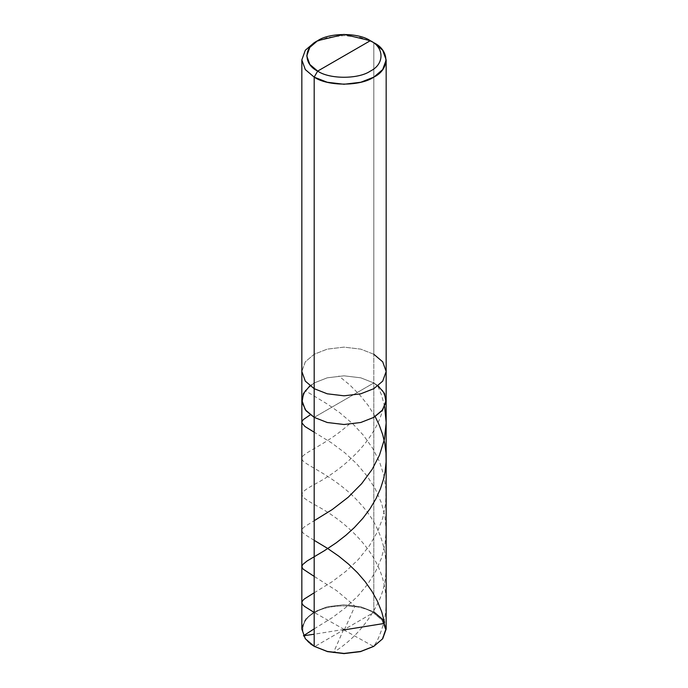 <?xml version="1.0" encoding="UTF-8"?>
<svg xmlns="http://www.w3.org/2000/svg" width="688" height="688" viewBox="0 0 688 688"><rect width="100%" height="100%" fill="white"/><g stroke="black" fill="none" stroke-linecap="round" stroke-linejoin="round"><path stroke-width="0.52" stroke-dasharray="3.44 2.58" d="M301.834 629.09L305.309 619.424L314.184 611.873L327.256 606.747L344 604.743L360.744 606.747L373.816 611.873L373.816 382.949L382.691 390.492L386.166 400.158L382.691 390.492L373.816 382.949L360.744 377.815L344 375.82L327.256 377.815L314.184 382.949L309.935 385.813L314.184 382.949L327.256 377.815L344 375.82L360.744 377.815L373.816 382.949L314.184 417.375L373.816 382.949L373.816 611.873L373.317 612.741L314.683 646.591L373.317 612.741L382.012 620.103L385.461 629.546L382.167 639.014L373.567 646.445L382.167 639.014L385.461 629.546L382.012 620.103L373.317 612.741C360.125 603.608 327.875 603.608 314.683 612.741C298.867 620.352 298.867 638.971 314.683 646.591C298.867 638.971 298.867 620.352 314.683 612.741C327.875 603.608 360.125 603.608 373.317 612.741L373.816 611.873L382.691 619.424L386.166 629.09M373.816 382.949L378.065 385.813L373.816 382.949L360.744 377.815L344 375.82L327.256 377.815L314.184 382.949L305.309 390.492L301.834 400.158L305.309 390.492L314.184 382.949L327.256 377.815L344 375.82L360.744 377.815L373.816 382.949L314.184 417.375L373.816 382.949L373.816 354.26L373.816 382.949M373.816 611.873L360.744 606.747L344 604.743L327.256 606.747L314.184 611.873L305.997 618.546L301.98 627.078L303.571 636.004L310.176 643.624M373.816 354.26L360.744 349.134L344 347.13L327.256 349.134L314.184 354.26L305.309 361.802L301.834 371.468L305.309 361.802L314.184 354.26L327.256 349.134L344 347.13L360.744 349.134L373.816 354.26L373.816 42.708L373.816 354.26L382.691 361.802L386.166 371.468M373.816 42.708L360.744 37.582L344 35.578L327.256 37.582L314.184 42.708L327.256 37.582L344 35.578L360.744 37.582L373.816 42.708M344.292 629.486L314.184 612.449M314.184 592.798L331.96 581.85L345.849 571.358L358.216 559.628L369.31 545.859L377.299 532.134L382.666 518.313L385.624 503.883L386.054 490.183L383.981 475.632L379.432 461.553L372.672 448.292L363.513 435.384L352.97 423.997L339.7 412.662L327.497 404.148L305.197 390.638M343.888 629.425L314.184 634.207M314.184 628.849L332.528 617.514L345.729 607.513L358.104 595.799L367.495 584.465L375.424 571.874L381.401 558.278L385.056 543.976L386.166 530.319L384.988 516.654L381.591 503.306L375.227 488.798L367.246 476.242L356.487 463.549L344.731 452.704L331.564 442.883L314.184 432.202M343.596 629.606L333.388 652.766L342.796 645.963C356.513 635.488 367.822 621.978 376.714 605.431C394.31 572.777 385.977 531.549 361.191 504.734C337.197 476.896 305.601 465.75 302.359 460.031C297.147 454.097 322.457 448.008 349.117 424.324M343.708 629.838L373.558 646.445C376.207 642.859 378.323 638.842 379.896 634.396C386.819 617.041 387.989 599.377 383.388 581.394C374.771 545.747 340.319 518.786 319.258 507.254C297.07 494.81 296.098 494.517 317.452 482.761C337.791 471.779 373.163 445.471 382.803 409.678M314.184 540.347L304.345 534.189L302.393 532.185L301.834 530.491L302.445 528.788L304.208 526.974L314.184 520.696M384.644 406.634L381.745 395.617L377.686 385.521M344.404 629.726L354.741 606.541L354.234 605.474L336.802 590.76L314.184 576.398M375.149 416.567L368.209 405.473L359.575 394.749L350.089 385.254L338.883 376.001"/><path stroke-width="1.03" d="M373.816 354.26L382.691 361.802L386.166 371.468L382.691 381.143L373.816 388.686L360.744 393.811L344 395.815L327.256 393.811L314.184 388.686L314.184 417.375L305.309 409.824L301.834 400.158L305.309 409.824L314.184 417.375L327.256 422.501L344 424.505L360.744 422.501L373.816 417.375L381.952 410.762L386.002 402.308L384.523 393.433L378.065 385.813L384.523 393.433L386.002 402.308L381.952 410.762L373.816 417.375L360.744 422.501L344 424.505L327.256 422.501L314.184 417.375L314.184 388.686L327.256 393.811L344 395.815L360.744 393.811L373.816 388.686L382.691 381.143L386.166 371.468L386.166 629.09L382.691 638.756L373.816 646.299L360.744 651.433L344 653.428L327.256 651.433L314.184 646.299L327.531 651.631L344 653.6L360.469 651.631L373.567 646.445L360.469 651.631L344 653.6L327.531 651.631L314.184 646.299L314.184 417.375L306.048 410.762L301.998 402.308L303.477 393.433L309.935 385.813L303.477 393.433L301.998 402.308L306.048 410.762L314.184 417.375L327.256 422.501L344 424.505L360.744 422.501L373.816 417.375L382.691 409.824L386.166 400.158L382.691 409.824L373.816 417.375L360.744 422.501L344 424.505L327.256 422.501L314.184 417.375L314.184 646.299L327.256 651.433L344 653.428L360.744 651.433L373.816 646.299L382.691 638.756L386.166 629.09L382.691 619.424L373.816 611.873M310.176 643.624L314.184 646.299L305.309 638.756L301.834 629.09L301.834 371.468L305.309 381.143L314.184 388.686L314.184 77.133L327.256 82.259L344 84.263L360.744 82.259L373.816 77.133L382.691 69.583L386.166 59.916L382.691 50.25L373.816 42.708C389.898 50.456 389.898 69.385 373.816 77.133C360.392 86.413 327.608 86.413 314.184 77.133L317.667 71.105C303.46 64.268 303.46 47.541 317.667 40.695C329.518 32.499 358.482 32.499 370.333 40.695L317.667 71.105C329.518 79.309 358.482 79.309 370.333 71.105C384.54 64.268 384.54 47.541 370.333 40.695L373.816 42.708L370.333 40.695C384.54 47.541 384.54 64.268 370.333 71.105C358.482 79.309 329.518 79.309 317.667 71.105L370.333 40.695L344 34.4L317.667 40.695L309.824 47.36L306.753 55.9L309.824 64.44L317.667 71.105L314.184 77.133L314.184 388.686L305.309 381.143L301.834 371.468L301.834 59.916L305.309 69.583L314.184 77.133L305.309 69.591L301.834 59.916L305.309 50.25L314.184 42.708L305.309 50.25L301.834 59.916M314.184 612.449L304.423 606.352L302.436 604.348L301.834 602.645L302.531 600.77L304.363 598.947L314.184 592.798M314.184 634.207L303.46 635.781L314.184 628.849M314.184 432.202L304.973 426.526L301.903 422.922L302.101 421.237L303.46 419.474L310.314 414.795M344.112 629.898L384.05 623.474L384.54 622.399L381.745 611.933L377.265 600.934L371.984 591.37L365.156 581.644L357.493 572.751L348.584 564.151L338.771 556.162L327.282 548.216L314.184 540.347M314.184 520.696L332.192 509.593L348.188 497.252L361.682 483.647L372.199 469.319L379.466 455.207L384.429 439.202L386.166 422.647L384.644 406.634M314.184 576.398L303.141 569.148L301.86 566.903L302.548 564.693L307.011 561.021L324.28 550.77L336.174 542.849L345.961 535.212L354.294 527.619L362.843 518.331L369.963 508.845L376.044 498.602L380.498 488.652L383.5 479.252L385.108 471.555L386.097 461.803L385.985 452.996L384.755 443.261L382.683 434.653L379.363 425.347L375.149 416.567M373.317 646.591L373.816 646.299M314.683 646.591L314.184 646.299M386.166 371.468L386.166 59.916M373.816 42.708L370.333 40.695M314.184 42.708L317.667 40.695"/></g></svg>
